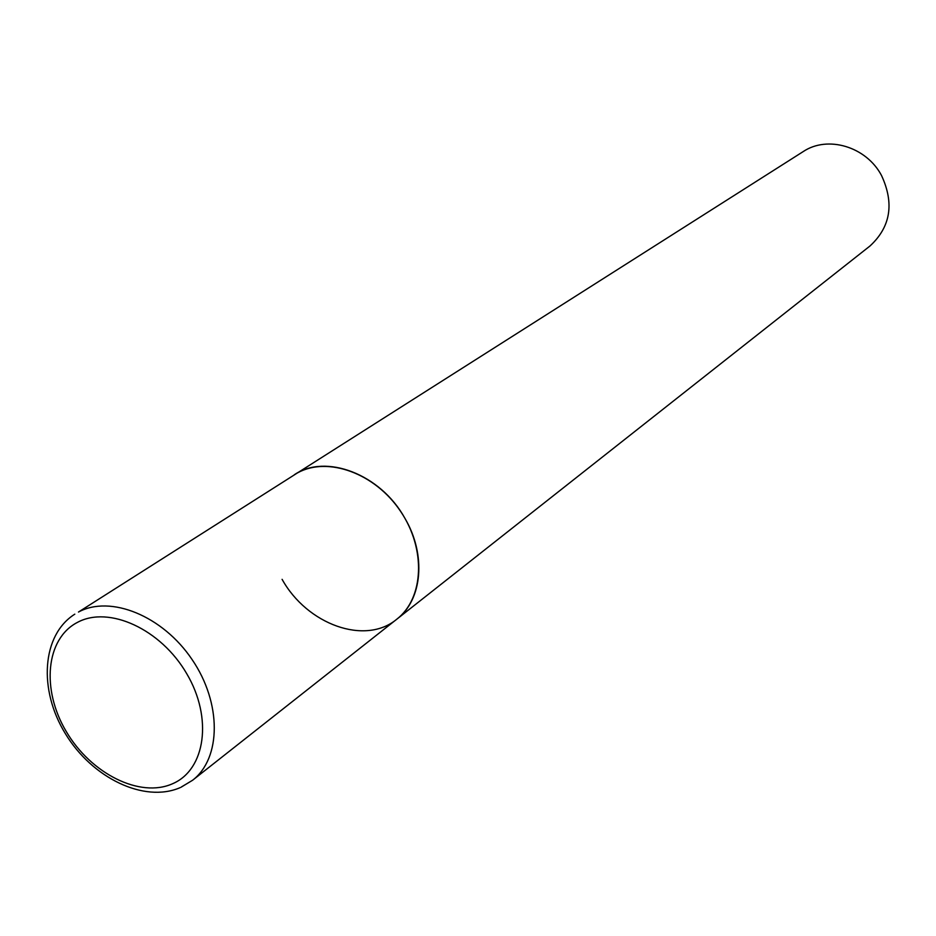 <?xml version="1.0" encoding="UTF-8"?>
<svg xmlns="http://www.w3.org/2000/svg" width="936" height="936" viewBox="0 0 936 936"><rect width="100%" height="100%" fill="white"/><g stroke="black" fill="none" stroke-linecap="round" stroke-linejoin="round"><path stroke-width="1.4" d="M297.765 472.75L294.313 474.763C325.634 453.246 380.472 474.049 404.82 518.146C426.524 554.767 422.405 599.964 396.759 619.234C423.961 598.279 426.219 548.976 400.514 511.243C375.149 473.312 327.986 456.171 297.765 472.75M181.49 786.919L192.594 780.25L396.759 619.234C365.157 645.618 307.16 624.558 282.099 579.337M180.917 787.305L192.594 780.25C221.352 758.183 221.809 703.03 192.079 659.541C162.724 615.829 110.495 594.676 78.472 612.039L803.123 151.644C827.564 135.123 866.28 146.566 881.513 175.488C894.465 203.44 890.627 226.933 870 245.981L396.759 619.234M77.466 622.37C45.665 638.762 41.207 689.715 66.304 731.601C90.956 773.709 139.99 798.361 172.563 783.736C205.499 769.766 212.975 717.924 186.697 673.639C160.898 629.109 108.868 605.346 77.466 622.37M74.81 614.156C41.746 634.971 38.259 689.738 65.415 733.73C92.137 777.968 144.132 803.217 180.086 787.667"/></g></svg>
